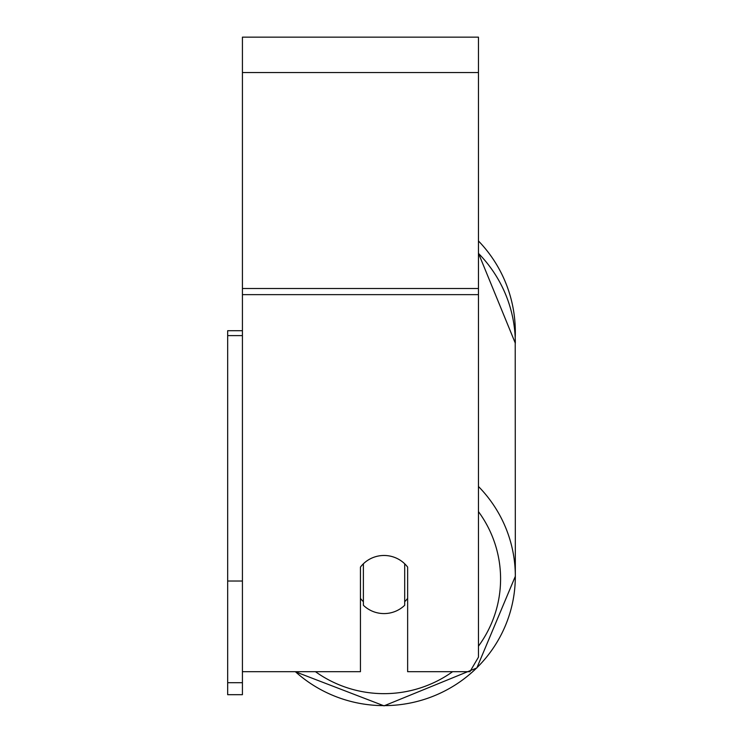 <?xml version="1.0" encoding="UTF-8"?>
<svg xmlns="http://www.w3.org/2000/svg" width="743" height="743" viewBox="0 0 743 743"><rect width="100%" height="100%" fill="white"/><g stroke="black" fill="none" stroke-linecap="round" stroke-linejoin="round"><path stroke-width="1.11" d="M384.038 613.579A29.506 29.051 0 0 1 363.383 605.276L363.383 563.779A29.506 29.051 0 0 1 404.694 563.779L404.694 605.276A29.506 29.051 0 0 1 384.038 613.579M363.383 601.691A29.506 29.051 0 0 1 360.439 598.375M407.638 598.375A29.506 29.051 0 0 1 404.694 601.691M295.194 671.691L384.038 705.85L295.194 671.691L242.422 671.691L360.439 671.691L360.439 567.095A29.506 29.051 0 0 1 407.638 567.095L407.638 671.691L469.929 671.691L478.455 657.165L478.455 37.15L242.422 37.15L242.422 682.715L227.674 682.715L227.674 694.686L242.422 694.686L242.422 682.715M478.455 240.955A131.288 131.288 0 0 1 515.215 337.74L515.326 576.327A131.288 129.301 180 0 0 478.455 486.479M242.422 581.026L227.674 581.026L227.674 330.709L242.422 330.709M227.674 335.622L242.422 335.622M227.674 581.026L227.674 682.715M295.38 671.691A131.288 129.301 180 0 0 384.038 705.627A131.288 129.301 180 0 0 515.326 576.327L476.848 667.948L384.038 705.85L476.839 667.948L515.326 576.327M452.608 671.691A116.54 114.766 0 0 1 384.038 693.656A116.54 114.766 0 0 1 315.469 671.691M478.455 511.611A116.54 114.766 0 0 1 478.455 646.178M478.455 253.372A131.288 129.301 0 0 1 515.326 343.22L478.455 253.214M478.455 294.646L242.422 294.646M478.455 72.554L242.422 72.554M478.455 288.498L242.422 288.498"/></g></svg>

